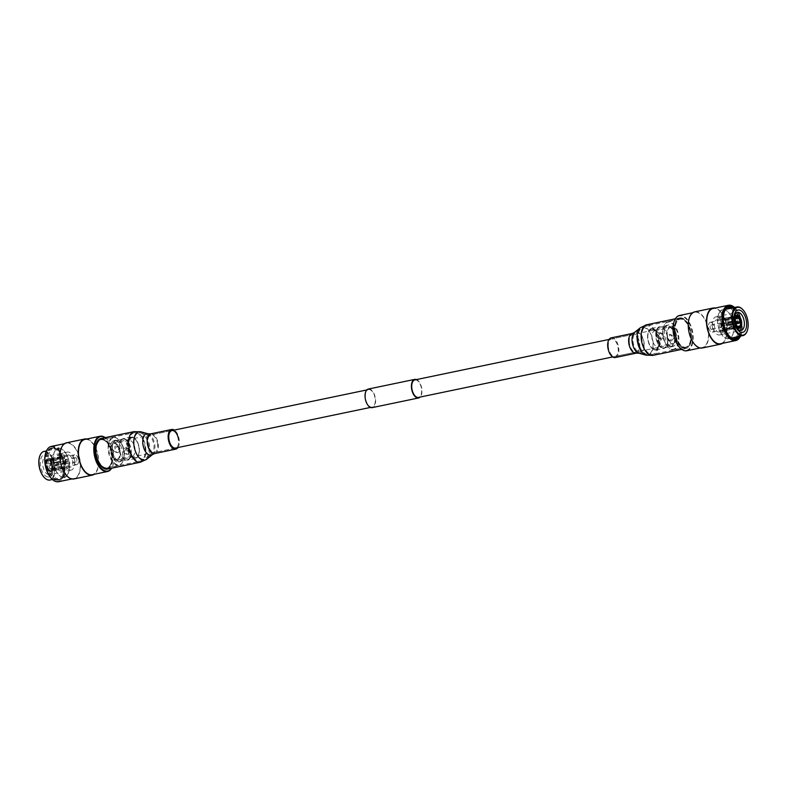 <?xml version="1.0" encoding="UTF-8"?>
<svg xmlns="http://www.w3.org/2000/svg" width="787" height="787" viewBox="0 0 787 787"><rect width="100%" height="100%" fill="white"/><g stroke="black" fill="none" stroke-linecap="round" stroke-linejoin="round"><path stroke-width="0.59" stroke-dasharray="3.94 2.95" d="M414.857 379.924A8.932 4.722 -101.8 0 1 415.851 379.914A8.932 4.722 -101.8 0 1 421.468 388.621A8.932 4.722 -101.8 0 1 418.507 397.405M670.849 326.762A8.932 4.722 -101.8 0 1 676.466 335.459A8.932 4.722 -101.8 0 1 673.505 344.253A8.932 4.722 -101.8 0 1 672.511 344.263A8.932 4.722 -101.8 0 1 666.894 335.567A8.932 4.722 -101.8 0 1 669.855 326.772A8.932 4.722 -101.8 0 1 670.849 326.762M368.385 389.044A9.483 5.017 -101.8 0 1 369.437 389.034A9.483 5.017 -101.8 0 1 375.409 398.281A9.483 5.017 -101.8 0 1 372.251 407.617M416.52 379.58A9.483 5.017 -101.8 0 1 421.596 387.647A9.483 5.017 -101.8 0 1 420.16 397.061M114.489 442.737A8.932 4.722 -101.8 0 1 120.106 451.433A8.932 4.722 -101.8 0 1 117.145 460.228A8.932 4.722 -101.8 0 1 116.151 460.238A8.932 4.722 -101.8 0 1 110.534 451.541A8.932 4.722 -101.8 0 1 113.495 442.747A8.932 4.722 -101.8 0 1 114.489 442.737M369.487 389.585A8.932 4.722 -101.8 0 1 375.104 398.281A8.932 4.722 -101.8 0 1 372.143 407.076A8.932 4.722 -101.8 0 1 371.149 407.086A8.932 4.722 -101.8 0 1 365.532 398.379A8.932 4.722 -101.8 0 1 368.493 389.595A8.932 4.722 -101.8 0 1 369.487 389.585M722.161 315.577L723.469 315.508A3.296 3.296 0 0 1 718.905 317.466L722.161 315.577C724.178 315.331 723.499 315.971 720.125 317.505L718.905 317.456M721.335 330.324L724.886 331.701L723.814 333.039C720.095 332.999 719.269 332.084 721.335 330.324L721.049 330.402A3.296 3.296 0 0 1 724.886 331.701M729.421 327.726C732.274 325.631 732.126 324.087 728.978 323.083C726.499 325.247 726.637 326.792 729.421 327.726M661.582 339.364C664.484 336.403 664.277 334.249 660.972 332.911C657.214 335.724 657.42 337.879 661.582 339.364L660.096 339.108C656.043 337.633 655.846 335.478 659.486 332.645L660.972 332.911M659.486 332.645C662.91 334.003 663.107 336.157 660.096 339.108M671.095 341.046C674.734 338.213 674.538 336.059 670.485 334.583C667.474 337.525 667.671 339.679 671.095 341.046L669.609 340.781C666.304 339.443 666.097 337.289 668.999 334.318L670.485 334.583M668.999 334.318C673.16 335.813 673.367 337.967 669.609 340.781M670.937 327.658A8.018 4.24 78.2 0 0 670.042 327.667A8.018 4.24 78.2 0 0 667.376 335.557A8.018 4.24 78.2 0 0 672.423 343.378A8.018 4.24 78.2 0 0 673.318 343.368A8.018 4.24 78.2 0 0 675.984 335.469A8.018 4.24 78.2 0 0 670.937 327.658M655.601 330.845A8.018 4.24 78.2 0 0 654.705 330.855A8.018 4.24 78.2 0 0 652.049 338.754A8.018 4.24 78.2 0 0 657.086 346.565A8.018 4.24 78.2 0 0 657.981 346.555A8.018 4.24 78.2 0 0 659.368 345.719A8.018 4.24 78.2 0 0 660.5 337.839A8.018 4.24 78.2 0 0 656.319 331.071A8.018 4.24 78.2 0 0 655.601 330.845M736.534 322.67A1.121 0.59 78.2 0 0 736.101 321.175M721.433 326.261A1.121 0.59 78.2 0 0 721.561 326.261A1.121 0.59 78.2 0 0 721.866 325.946A1.121 0.59 78.2 0 0 721.512 324.234A1.121 0.59 78.2 0 0 721.226 324.067A1.121 0.59 78.2 0 0 721.099 324.067A1.121 0.59 78.2 0 0 720.725 325.169A1.121 0.59 78.2 0 0 721.433 326.261M720.636 327.5A2.194 1.161 78.2 0 0 720.882 327.5A2.194 1.161 78.2 0 0 721.492 326.88A2.194 1.161 78.2 0 0 720.794 323.516A2.194 1.161 78.2 0 0 720.233 323.201A2.194 1.161 78.2 0 0 719.987 323.201A2.194 1.161 78.2 0 0 719.259 325.365A2.194 1.161 78.2 0 0 720.636 327.5M711.497 329.409A2.194 1.161 78.2 0 0 711.733 329.409A2.194 1.161 78.2 0 0 712.471 327.244A2.194 1.161 78.2 0 0 711.084 325.1A2.194 1.161 78.2 0 0 710.838 325.11A2.194 1.161 78.2 0 0 710.11 327.274A2.194 1.161 78.2 0 0 711.497 329.409M747.07 331.288A14.609 7.732 78.2 0 0 742.475 309.261M727.09 338.567A14.609 7.732 78.2 0 0 728.713 338.548A14.609 7.732 78.2 0 0 733.573 324.165A14.609 7.732 78.2 0 0 724.384 309.921A14.609 7.732 78.2 0 0 722.751 309.94A14.609 7.732 78.2 0 0 717.901 324.333A14.609 7.732 78.2 0 0 727.09 338.567M724.374 309.822A14.717 7.791 78.2 0 0 719.889 311.731A14.717 7.791 78.2 0 0 718.108 325.838A14.717 7.791 78.2 0 0 725.378 338.056A14.717 7.791 78.2 0 0 727.099 338.676A14.717 7.791 78.2 0 0 733.818 325.67A14.717 7.791 78.2 0 0 724.374 309.822M727.611 307.373A16.153 8.539 78.2 0 0 724.62 309.635A16.153 8.539 78.2 0 0 722.869 324.844A16.153 8.539 78.2 0 0 730.552 338.085A16.153 8.539 78.2 0 0 732.727 338.931A16.153 8.539 78.2 0 0 734.192 338.961M728.664 306.891A16.419 8.687 78.2 0 0 728.201 306.96A16.419 8.687 78.2 0 0 724.827 309.35A16.419 8.687 78.2 0 0 723.046 324.805A16.419 8.687 78.2 0 0 730.857 338.262A16.419 8.687 78.2 0 0 733.071 339.118A16.419 8.687 78.2 0 0 734.901 339.099A16.419 8.687 78.2 0 0 735.353 338.981M740.941 335.114L740.783 335.498A18.012 9.533 78.2 0 1 740.537 336.088A17.58 9.296 78.2 0 0 740.941 335.114A17.58 9.296 78.2 0 0 735.333 308.209A17.58 9.296 78.2 0 0 734.537 307.481M740.783 335.498A18.012 9.533 78.2 0 0 735.038 307.914A18.012 9.533 78.2 0 0 734.576 307.481M720.439 343.752A18.012 9.533 78.2 0 0 726.431 326.015A18.012 9.533 78.2 0 0 715.098 308.455A18.012 9.533 78.2 0 0 713.091 308.474M702.279 347.992A18.455 9.759 78.2 0 0 708.408 329.812A18.455 9.759 78.2 0 0 696.8 311.829A18.455 9.759 78.2 0 0 694.744 311.849M722.515 343.319A18.455 9.759 78.2 0 0 726.322 324.126A18.455 9.759 78.2 0 0 715.157 308.042M686.854 350.756A18.012 9.533 78.2 0 0 692.835 333.019A18.012 9.533 78.2 0 0 681.512 315.459A18.012 9.533 78.2 0 0 679.506 315.479M700.184 347.579A18.012 9.533 78.2 0 0 702.191 347.559A18.012 9.533 78.2 0 0 708.172 329.822A18.012 9.533 78.2 0 0 696.839 312.262A18.012 9.533 78.2 0 0 694.832 312.282A18.012 9.533 78.2 0 0 688.851 330.019A18.012 9.533 78.2 0 0 700.184 347.579M680.096 347.972A17.58 9.296 78.2 0 0 684.444 350.422A17.58 9.296 78.2 0 0 692.462 334.888A17.58 9.296 78.2 0 0 681.188 315.961A17.58 9.296 78.2 0 0 674.41 320.732M681.404 318.332A15.16 8.018 78.2 0 0 674.489 331.73A15.16 8.018 78.2 0 0 684.218 348.051A15.16 8.018 78.2 0 0 690.13 343.781A15.16 8.018 78.2 0 0 685.29 320.565A15.16 8.018 78.2 0 0 681.404 318.332M681.817 318.686A14.717 7.791 78.2 0 0 675.098 331.691A14.717 7.791 78.2 0 0 684.542 347.549A14.717 7.791 78.2 0 0 690.278 343.398A14.717 7.791 78.2 0 0 685.585 320.86A14.717 7.791 78.2 0 0 681.817 318.686M684.139 347.195A14.284 7.555 78.2 0 0 685.733 347.175A14.284 7.555 78.2 0 0 690.474 333.108A14.284 7.555 78.2 0 0 681.493 319.197A14.284 7.555 78.2 0 0 679.899 319.207A14.284 7.555 78.2 0 0 678.296 319.925A14.284 7.555 78.2 0 0 675.423 334.731A14.284 7.555 78.2 0 0 683.972 347.156A14.284 7.555 78.2 0 0 684.139 347.195M684.513 347.274A14.441 7.644 78.2 0 0 691.104 334.514A14.441 7.644 78.2 0 0 681.837 318.961A14.441 7.644 78.2 0 0 678.61 319.699A14.441 7.644 78.2 0 0 675.699 334.672A14.441 7.644 78.2 0 0 684.356 347.234A14.441 7.644 78.2 0 0 684.513 347.274M672.275 349.664A14.284 7.555 78.2 0 0 673.859 349.644A14.284 7.555 78.2 0 0 678.61 335.587A14.284 7.555 78.2 0 0 669.629 321.667A14.284 7.555 78.2 0 0 668.035 321.686A14.284 7.555 78.2 0 0 664.061 325.69A14.284 7.555 78.2 0 0 668.616 347.559A14.284 7.555 78.2 0 0 672.275 349.664M671.862 349.31A13.841 7.319 78.2 0 0 678.178 337.082A13.841 7.319 78.2 0 0 669.304 322.178A13.841 7.319 78.2 0 0 663.903 326.074A13.841 7.319 78.2 0 0 668.32 347.274A13.841 7.319 78.2 0 0 671.862 349.31M669.776 346.89A10.988 5.814 78.2 0 0 670.996 346.88A10.988 5.814 78.2 0 0 674.646 336.059A10.988 5.814 78.2 0 0 667.74 325.356A10.988 5.814 78.2 0 0 666.52 325.365A10.988 5.814 78.2 0 0 662.87 336.187A10.988 5.814 78.2 0 0 669.776 346.89M671.606 346.506A10.988 5.814 78.2 0 0 672.826 346.496A10.988 5.814 78.2 0 0 676.476 335.675A10.988 5.814 78.2 0 0 669.57 324.972A10.988 5.814 78.2 0 0 668.34 324.992A10.988 5.814 78.2 0 0 664.69 335.803A10.988 5.814 78.2 0 0 671.606 346.506M662.802 347.903A10.546 5.578 78.2 0 0 663.972 347.893A10.546 5.578 78.2 0 0 667.474 337.505A10.546 5.578 78.2 0 0 660.844 327.235A10.546 5.578 78.2 0 0 659.673 327.244A10.546 5.578 78.2 0 0 656.171 337.623A10.546 5.578 78.2 0 0 662.802 347.903M669.737 346.457A10.546 5.578 78.2 0 0 670.908 346.447A10.546 5.578 78.2 0 0 674.41 336.059A10.546 5.578 78.2 0 0 667.779 325.788A10.546 5.578 78.2 0 0 666.609 325.798A10.546 5.578 78.2 0 0 663.107 336.187A10.546 5.578 78.2 0 0 669.737 346.457M654.814 350.008A10.988 5.814 78.2 0 0 656.033 349.999A10.988 5.814 78.2 0 0 659.683 339.177A10.988 5.814 78.2 0 0 652.777 328.474A10.988 5.814 78.2 0 0 651.547 328.484A10.988 5.814 78.2 0 0 648.488 331.573A10.988 5.814 78.2 0 0 652 348.395A10.988 5.814 78.2 0 0 654.814 350.008M662.841 348.336A10.988 5.814 78.2 0 0 664.061 348.326A10.988 5.814 78.2 0 0 667.71 337.505A10.988 5.814 78.2 0 0 660.805 326.802A10.988 5.814 78.2 0 0 659.585 326.812A10.988 5.814 78.2 0 0 655.935 337.633A10.988 5.814 78.2 0 0 662.841 348.336M654.4 349.654A10.546 5.578 78.2 0 0 659.211 340.338A10.546 5.578 78.2 0 0 652.453 328.986A10.546 5.578 78.2 0 0 648.34 331.957A10.546 5.578 78.2 0 0 651.705 348.1A10.546 5.578 78.2 0 0 654.4 349.654M652.492 329.468A10.054 5.312 78.2 0 0 647.908 338.351A10.054 5.312 78.2 0 0 654.361 349.172A10.054 5.312 78.2 0 0 657.214 348.11A10.054 5.312 78.2 0 0 658.63 338.233A10.054 5.312 78.2 0 0 653.387 329.753A10.054 5.312 78.2 0 0 652.492 329.468M716.819 316.876A9.228 4.879 78.2 0 0 715.796 316.895A9.228 4.879 78.2 0 0 712.727 325.975A9.228 4.879 78.2 0 0 718.531 334.967A9.228 4.879 78.2 0 0 719.564 334.957A9.228 4.879 78.2 0 0 722.623 325.877A9.228 4.879 78.2 0 0 716.819 316.876M723.312 329.005L723.096 329.891A6.148 3.256 -101.8 0 1 722.407 329.133L722.623 328.248A5.056 2.676 78.2 0 0 723.312 329.005L736.75 326.212M722.623 328.248L736.898 325.611M721.246 324.785L720.646 324.677A6.148 3.256 -101.8 0 1 720.518 323.378L721.128 323.487A5.056 2.676 78.2 0 0 721.246 324.785L735.245 321.863A5.056 2.676 78.2 0 0 736.622 325.336M721.128 323.487L734.212 320.762M725.466 320.102L725.26 320.988A5.056 2.676 78.2 0 0 724.571 320.23L724.788 319.345A6.148 3.256 -101.8 0 1 725.466 320.102L735.579 317.997A5.056 2.676 78.2 0 0 735.501 318.174A5.056 2.676 78.2 0 0 735.127 320.575M721.876 320.398L721.492 319.404A6.148 3.256 -101.8 0 1 722.053 318.863L722.446 319.856A5.056 2.676 78.2 0 0 721.876 320.398L735.875 317.476M722.446 319.856L736.081 317.013M710.818 322.306A5.056 2.676 78.2 0 0 710.258 322.306A5.056 2.676 78.2 0 0 708.575 327.284A5.056 2.676 78.2 0 0 711.753 332.212A5.056 2.676 78.2 0 0 712.324 332.203A5.056 2.676 78.2 0 0 713.996 327.225A5.056 2.676 78.2 0 0 710.818 322.306M723.096 329.891L735.55 327.638A6.591 3.482 78.2 0 0 737.085 328.464A6.591 3.482 78.2 0 0 737.183 328.484M735.55 327.638L736.435 327.451M718.246 331.957A6.148 3.256 78.2 0 0 718.934 331.947A6.148 3.256 78.2 0 0 720.981 325.887A6.148 3.256 78.2 0 0 717.105 319.896A6.148 3.256 78.2 0 0 716.426 319.906A6.148 3.256 78.2 0 0 714.38 325.956A6.148 3.256 78.2 0 0 718.246 331.957M724.788 319.345L737.321 316.728A6.148 3.256 78.2 0 0 735.904 315.981A6.148 3.256 78.2 0 0 735.225 315.981A6.148 3.256 78.2 0 0 734.596 316.246L722.053 318.863M739.77 321.952A6.148 3.256 78.2 0 0 738.009 317.486M727.237 324.569A6.148 3.256 -101.8 0 1 727.355 325.857L726.755 325.749A5.056 2.676 78.2 0 0 726.627 324.46L736.74 322.581M726.391 329.842A6.148 3.256 -101.8 0 1 725.83 330.373L725.437 329.379A5.056 2.676 78.2 0 0 725.998 328.848L726.391 329.842L738.934 327.225A6.148 3.256 78.2 0 0 739.898 323.241L727.355 325.857M735.638 327.284A6.148 3.256 78.2 0 0 737.045 328.031A6.148 3.256 78.2 0 0 737.734 328.031A6.148 3.256 78.2 0 0 738.363 327.766L725.83 330.373M720.646 324.677L733.179 322.06A6.148 3.256 78.2 0 0 734.95 326.526L722.407 329.133M721.492 319.404L734.025 316.787A6.148 3.256 78.2 0 0 733.061 320.771L720.518 323.378M740.016 321.991A6.591 3.482 78.2 0 0 738.098 317.131L738.029 317.427M738.934 327.225L739.091 327.618A6.591 3.482 78.2 0 0 740.134 323.29L739.898 323.241M737.822 328.454A6.591 3.482 78.2 0 0 738.521 328.159L738.363 327.766M734.025 316.787L733.868 316.394A6.591 3.482 78.2 0 0 732.815 320.722L733.061 320.771M733.179 322.06L732.943 322.021A6.591 3.482 78.2 0 0 734.861 326.88L734.95 326.526M737.321 316.728L737.409 316.374A6.591 3.482 78.2 0 0 735.137 315.557M738.098 317.131L738.934 316.954M740.134 323.29L741.718 322.867M739.091 327.618L740.193 327.392M738.521 328.159L739.987 327.854M732.815 320.722L734.182 320.437M733.868 316.394L734.409 316.276M732.943 322.021L734.35 321.726M734.861 326.88L735.973 326.644M737.409 316.374L738.865 316.069M724.571 320.23L735.609 317.928M725.26 320.988L735.353 318.883M726.627 324.46L736.947 322.306M726.755 325.749L735.934 323.831M725.998 328.848L737.744 326.398M725.437 329.379L738.472 326.664M739.318 336.334A16.419 8.687 78.2 0 0 740.961 321.066A16.419 8.687 78.2 0 0 733.356 307.737M738.403 336.531A16.419 8.687 78.2 0 0 740.046 321.263A16.419 8.687 78.2 0 0 732.441 307.924M737.773 336.659A16.153 8.539 78.2 0 0 739.593 321.352A16.153 8.539 78.2 0 0 731.812 308.051M735.314 321.735A1.121 0.59 78.2 0 0 735.629 322.916M62.203 470.96C58.494 470.911 57.667 469.996 59.723 468.235L63.275 469.613L62.203 470.96M63.275 469.613A3.296 3.296 0 0 0 59.438 468.314L59.723 468.235M60.55 453.489C62.586 453.243 61.907 453.883 58.513 455.417L57.294 455.378L61.858 453.42A3.296 3.296 0 0 1 57.294 455.378M67.367 460.995C64.878 463.159 65.026 464.704 67.81 465.648C70.663 463.543 70.515 461.999 67.367 460.995M117.391 446.219C113.633 449.033 113.84 451.187 118.001 452.682C120.903 449.711 120.696 447.557 117.391 446.219L115.905 445.954C119.329 447.321 119.526 449.475 116.515 452.417L118.001 452.682M116.515 452.417C112.462 450.941 112.266 448.787 115.905 445.954M126.904 447.892C123.893 450.843 124.09 452.987 127.514 454.355C131.154 451.522 130.957 449.367 126.904 447.892L125.418 447.636C129.58 449.121 129.776 451.276 126.028 454.089L127.514 454.355M126.028 454.089C122.713 452.751 122.516 450.597 125.418 447.636M116.063 459.342A8.018 4.24 -101.8 0 1 111.016 451.531A8.018 4.24 -101.8 0 1 113.682 443.632A8.018 4.24 -101.8 0 1 114.577 443.622A8.018 4.24 -101.8 0 1 119.624 451.443A8.018 4.24 -101.8 0 1 116.958 459.333A8.018 4.24 -101.8 0 1 116.063 459.342M131.399 456.155A8.018 4.24 -101.8 0 1 130.681 455.929A8.018 4.24 -101.8 0 1 126.5 449.161A8.018 4.24 -101.8 0 1 127.632 441.281A8.018 4.24 -101.8 0 1 129.019 440.445A8.018 4.24 -101.8 0 1 129.914 440.435A8.018 4.24 -101.8 0 1 134.951 448.246A8.018 4.24 -101.8 0 1 132.295 456.145A8.018 4.24 -101.8 0 1 131.399 456.155M50.968 463.779A1.121 0.59 -101.8 0 1 51.667 464.871A1.121 0.59 -101.8 0 1 51.303 465.973A1.121 0.59 -101.8 0 1 51.175 465.983A1.121 0.59 -101.8 0 1 51.027 465.924A1.121 0.59 -101.8 0 1 50.486 464.999A1.121 0.59 -101.8 0 1 50.614 463.937A1.121 0.59 -101.8 0 1 50.84 463.779A1.121 0.59 -101.8 0 1 50.968 463.779M65.567 460.739A1.121 0.59 -101.8 0 1 66.275 461.831A1.121 0.59 -101.8 0 1 65.901 462.933A1.121 0.59 -101.8 0 1 65.774 462.933A1.121 0.59 -101.8 0 1 65.488 462.766A1.121 0.59 -101.8 0 1 65.134 461.054A1.121 0.59 -101.8 0 1 65.439 460.739A1.121 0.59 -101.8 0 1 65.567 460.739M66.364 459.5A2.194 1.161 -101.8 0 1 67.741 461.635A2.194 1.161 -101.8 0 1 67.013 463.799A2.194 1.161 -101.8 0 1 66.767 463.799A2.194 1.161 -101.8 0 1 66.206 463.484A2.194 1.161 -101.8 0 1 65.508 460.12A2.194 1.161 -101.8 0 1 66.118 459.5A2.194 1.161 -101.8 0 1 66.364 459.5M75.503 457.591A2.194 1.161 -101.8 0 1 76.89 459.726A2.194 1.161 -101.8 0 1 76.162 461.89A2.194 1.161 -101.8 0 1 75.916 461.9A2.194 1.161 -101.8 0 1 74.529 459.756A2.194 1.161 -101.8 0 1 75.267 457.591A2.194 1.161 -101.8 0 1 75.503 457.591M47.751 476.991A11.421 6.04 -101.8 0 1 40.422 464.684A11.421 6.04 -101.8 0 1 45.626 454.591A11.421 6.04 -101.8 0 1 52.955 466.898A11.421 6.04 -101.8 0 1 47.751 476.991M48.597 474.62A9.228 4.879 -101.8 0 1 42.793 465.629A9.228 4.879 -101.8 0 1 45.862 456.539A9.228 4.879 -101.8 0 1 46.886 456.529A9.228 4.879 -101.8 0 1 52.69 465.52A9.228 4.879 -101.8 0 1 49.63 474.61A9.228 4.879 -101.8 0 1 48.597 474.62M39.93 455.712A14.176 7.496 -101.8 0 1 45.38 451.905A14.176 7.496 -101.8 0 1 54.47 467.163A14.176 7.496 -101.8 0 1 47.997 479.686A14.176 7.496 -101.8 0 1 44.525 477.739M44.072 451.413A14.609 7.732 -101.8 0 1 45.695 451.394A14.609 7.732 -101.8 0 1 54.893 465.638A14.609 7.732 -101.8 0 1 50.034 480.021M59.91 448.433A14.609 7.732 -101.8 0 1 69.099 462.667A14.609 7.732 -101.8 0 1 64.249 477.06A14.609 7.732 -101.8 0 1 62.616 477.079A14.609 7.732 -101.8 0 1 53.427 462.835A14.609 7.732 -101.8 0 1 58.287 448.452A14.609 7.732 -101.8 0 1 59.91 448.433M62.626 477.178A14.717 7.791 -101.8 0 1 53.182 461.33A14.717 7.791 -101.8 0 1 59.901 448.324A14.717 7.791 -101.8 0 1 61.622 448.944A14.717 7.791 -101.8 0 1 68.892 461.162A14.717 7.791 -101.8 0 1 67.111 475.269A14.717 7.791 -101.8 0 1 62.626 477.178M57.264 479.726A16.153 8.539 -101.8 0 1 47.102 463.996A16.153 8.539 -101.8 0 1 52.473 448.088A16.153 8.539 -101.8 0 1 54.273 448.069A16.153 8.539 -101.8 0 1 56.448 448.915A16.153 8.539 -101.8 0 1 64.131 462.156A16.153 8.539 -101.8 0 1 62.38 477.365A16.153 8.539 -101.8 0 1 59.064 479.706A16.153 8.539 -101.8 0 1 57.264 479.726M56.969 480.06A16.419 8.687 -101.8 0 1 46.649 464.064A16.419 8.687 -101.8 0 1 52.099 447.901A16.419 8.687 -101.8 0 1 53.929 447.882A16.419 8.687 -101.8 0 1 56.143 448.738A16.419 8.687 -101.8 0 1 63.954 462.195A16.419 8.687 -101.8 0 1 62.173 477.65A16.419 8.687 -101.8 0 1 58.799 480.04A16.419 8.687 -101.8 0 1 56.969 480.06M56.054 480.247A16.419 8.687 -101.8 0 1 45.735 464.251A16.419 8.687 -101.8 0 1 51.185 448.088A16.419 8.687 -101.8 0 1 53.014 448.069A16.419 8.687 -101.8 0 1 63.344 464.064A16.419 8.687 -101.8 0 1 57.884 480.227A16.419 8.687 -101.8 0 1 56.054 480.247M46.138 451.699A17.58 9.296 -101.8 0 1 52.906 446.927A17.58 9.296 -101.8 0 1 64.18 465.855A17.58 9.296 -101.8 0 1 56.162 481.388A17.58 9.296 -101.8 0 1 51.814 478.939M51.224 446.445A18.012 9.533 -101.8 0 1 53.231 446.426A18.012 9.533 -101.8 0 1 64.564 463.976A18.012 9.533 -101.8 0 1 58.582 481.723M68.567 443.229A18.012 9.533 -101.8 0 1 79.9 460.779A18.012 9.533 -101.8 0 1 73.909 478.526A18.012 9.533 -101.8 0 1 71.902 478.545A18.012 9.533 -101.8 0 1 60.569 460.985A18.012 9.533 -101.8 0 1 66.561 443.248A18.012 9.533 -101.8 0 1 68.567 443.229M86.885 439.008A18.455 9.759 -101.8 0 1 98.05 455.083A18.455 9.759 -101.8 0 1 94.233 474.286M66.472 442.815A18.455 9.759 -101.8 0 1 68.528 442.796A18.455 9.759 -101.8 0 1 80.136 460.779A18.455 9.759 -101.8 0 1 73.998 478.949M105.281 437.621A18.012 9.533 -101.8 0 1 106.766 438.88A18.012 9.533 -101.8 0 1 112.511 466.465A18.012 9.533 -101.8 0 1 111.656 468.216M84.809 439.441A18.012 9.533 -101.8 0 1 86.816 439.421A18.012 9.533 -101.8 0 1 98.149 456.981A18.012 9.533 -101.8 0 1 92.168 474.718M105.163 437.641A17.58 9.296 -101.8 0 1 107.052 439.166A17.58 9.296 -101.8 0 1 112.669 466.081A17.58 9.296 -101.8 0 1 111.547 468.235M105.596 468.668A15.16 8.018 -101.8 0 1 101.71 466.435A15.16 8.018 -101.8 0 1 96.87 443.219A15.16 8.018 -101.8 0 1 102.782 438.949A15.16 8.018 -101.8 0 1 112.511 455.27A15.16 8.018 -101.8 0 1 105.596 468.668M105.183 468.314A14.717 7.791 -101.8 0 1 101.415 466.14A14.717 7.791 -101.8 0 1 96.722 443.602A14.717 7.791 -101.8 0 1 102.458 439.451A14.717 7.791 -101.8 0 1 111.902 455.309A14.717 7.791 -101.8 0 1 105.183 468.314M102.861 439.805A14.284 7.555 -101.8 0 1 103.028 439.844A14.284 7.555 -101.8 0 1 111.577 452.269A14.284 7.555 -101.8 0 1 108.704 467.075A14.284 7.555 -101.8 0 1 107.101 467.793A14.284 7.555 -101.8 0 1 105.507 467.803A14.284 7.555 -101.8 0 1 96.526 453.892A14.284 7.555 -101.8 0 1 101.267 439.825A14.284 7.555 -101.8 0 1 102.861 439.805M102.487 439.726A14.441 7.644 -101.8 0 1 102.644 439.766A14.441 7.644 -101.8 0 1 111.301 452.328A14.441 7.644 -101.8 0 1 108.39 467.301A14.441 7.644 -101.8 0 1 105.163 468.039A14.441 7.644 -101.8 0 1 95.896 452.486A14.441 7.644 -101.8 0 1 102.487 439.726M114.725 437.336A14.284 7.555 -101.8 0 1 118.384 439.441A14.284 7.555 -101.8 0 1 122.939 461.31A14.284 7.555 -101.8 0 1 118.965 465.314A14.284 7.555 -101.8 0 1 117.371 465.333A14.284 7.555 -101.8 0 1 108.39 451.413A14.284 7.555 -101.8 0 1 113.141 437.356A14.284 7.555 -101.8 0 1 114.725 437.336M115.138 437.69A13.841 7.319 -101.8 0 1 118.68 439.726A13.841 7.319 -101.8 0 1 123.097 460.926A13.841 7.319 -101.8 0 1 117.696 464.822A13.841 7.319 -101.8 0 1 108.822 449.918A13.841 7.319 -101.8 0 1 115.138 437.69M117.224 440.11A10.988 5.814 -101.8 0 1 124.13 450.813A10.988 5.814 -101.8 0 1 120.48 461.635A10.988 5.814 -101.8 0 1 119.26 461.644A10.988 5.814 -101.8 0 1 112.354 450.941A10.988 5.814 -101.8 0 1 116.004 440.12A10.988 5.814 -101.8 0 1 117.224 440.11M115.394 440.494A10.988 5.814 -101.8 0 1 122.31 451.197A10.988 5.814 -101.8 0 1 118.66 462.008A10.988 5.814 -101.8 0 1 117.43 462.028A10.988 5.814 -101.8 0 1 110.524 451.325A10.988 5.814 -101.8 0 1 114.174 440.504A10.988 5.814 -101.8 0 1 115.394 440.494M124.198 439.097A10.546 5.578 -101.8 0 1 130.829 449.377A10.546 5.578 -101.8 0 1 127.327 459.756A10.546 5.578 -101.8 0 1 126.156 459.765A10.546 5.578 -101.8 0 1 119.526 449.495A10.546 5.578 -101.8 0 1 123.028 439.107A10.546 5.578 -101.8 0 1 124.198 439.097M117.263 440.543A10.546 5.578 -101.8 0 1 123.893 450.813A10.546 5.578 -101.8 0 1 120.391 461.202A10.546 5.578 -101.8 0 1 119.221 461.212A10.546 5.578 -101.8 0 1 112.59 450.941A10.546 5.578 -101.8 0 1 116.092 440.553A10.546 5.578 -101.8 0 1 117.263 440.543M132.186 436.992A10.988 5.814 -101.8 0 1 135 438.605A10.988 5.814 -101.8 0 1 138.512 455.427A10.988 5.814 -101.8 0 1 135.453 458.516A10.988 5.814 -101.8 0 1 134.223 458.526A10.988 5.814 -101.8 0 1 127.317 447.823A10.988 5.814 -101.8 0 1 130.967 437.001A10.988 5.814 -101.8 0 1 132.186 436.992M124.159 438.664A10.988 5.814 -101.8 0 1 131.065 449.367A10.988 5.814 -101.8 0 1 127.415 460.188A10.988 5.814 -101.8 0 1 126.195 460.198A10.988 5.814 -101.8 0 1 119.29 449.495A10.988 5.814 -101.8 0 1 122.939 438.674A10.988 5.814 -101.8 0 1 124.159 438.664M132.6 437.346A10.546 5.578 -101.8 0 1 135.295 438.9A10.546 5.578 -101.8 0 1 138.66 455.043A10.546 5.578 -101.8 0 1 134.547 458.014A10.546 5.578 -101.8 0 1 127.789 446.662A10.546 5.578 -101.8 0 1 132.6 437.346M134.508 457.532A10.054 5.312 -101.8 0 1 133.613 457.247A10.054 5.312 -101.8 0 1 128.37 448.767A10.054 5.312 -101.8 0 1 129.786 438.89A10.054 5.312 -101.8 0 1 132.639 437.828A10.054 5.312 -101.8 0 1 139.092 448.649A10.054 5.312 -101.8 0 1 134.508 457.532M70.181 470.124A9.228 4.879 -101.8 0 1 64.377 461.123A9.228 4.879 -101.8 0 1 67.436 452.043A9.228 4.879 -101.8 0 1 68.469 452.033A9.228 4.879 -101.8 0 1 74.273 461.025A9.228 4.879 -101.8 0 1 71.204 470.105A9.228 4.879 -101.8 0 1 70.181 470.124M47.564 460.533A5.056 2.676 -101.8 0 1 48.027 460.356A5.056 2.676 -101.8 0 1 48.597 460.346A5.056 2.676 -101.8 0 1 49.689 460.907L49.994 459.667L51.45 459.362L63.904 457.109L63.688 457.995A5.056 2.676 -101.8 0 1 64.377 458.752L50.378 461.664A5.056 2.676 -101.8 0 1 51.755 465.137L65.754 462.215A5.056 2.676 -101.8 0 1 65.872 463.513L51.873 466.425A5.056 2.676 -101.8 0 1 51.499 468.826A5.056 2.676 -101.8 0 1 51.125 469.524L51.667 470.911L53.132 470.606L65.508 467.596L65.124 466.602A5.056 2.676 -101.8 0 1 64.554 467.144L50.555 470.065A5.056 2.676 -101.8 0 1 50.093 470.242A5.056 2.676 -101.8 0 1 49.532 470.252A5.056 2.676 -101.8 0 1 48.43 469.691L48.135 470.931L62.212 467.655L62.429 466.77A5.056 2.676 -101.8 0 1 61.74 466.012L47.741 468.934A5.056 2.676 -101.8 0 1 46.374 465.461L60.373 462.54A5.056 2.676 -101.8 0 1 60.245 461.251L46.246 464.173A5.056 2.676 -101.8 0 1 47.004 461.074L46.453 459.687L47.909 459.382L60.609 457.158L61.002 458.152A5.056 2.676 -101.8 0 1 61.563 457.621L47.043 460.218A5.489 2.902 -101.8 0 1 48.184 459.992A5.489 2.902 -101.8 0 1 49.414 460.631M61.002 458.152L47.004 461.074M60.373 462.54L46.374 465.461M62.429 466.77L48.43 469.691M76.182 464.694A5.056 2.676 -101.8 0 1 73.004 459.775A5.056 2.676 -101.8 0 1 74.676 454.797A5.056 2.676 -101.8 0 1 75.247 454.788A5.056 2.676 -101.8 0 1 78.425 459.716A5.056 2.676 -101.8 0 1 76.742 464.694A5.056 2.676 -101.8 0 1 76.182 464.694M61.563 457.621L61.17 456.627L48.479 458.841L47.013 459.146L47.043 460.218M48.479 458.841A6.591 3.482 -101.8 0 1 49.178 458.546L47.712 458.851A6.591 3.482 -101.8 0 0 47.013 459.146L46.807 459.618A6.148 3.256 -101.8 0 1 48.125 459.342A6.148 3.256 -101.8 0 1 49.542 460.1M49.178 458.546A6.591 3.482 -101.8 0 1 49.915 458.536A6.591 3.482 -101.8 0 1 51.45 459.362M68.754 455.043A6.148 3.256 -101.8 0 1 72.62 461.044A6.148 3.256 -101.8 0 1 70.574 467.094A6.148 3.256 -101.8 0 1 69.895 467.104A6.148 3.256 -101.8 0 1 66.019 461.113A6.148 3.256 -101.8 0 1 68.066 455.053A6.148 3.256 -101.8 0 1 68.754 455.043M64.554 467.144L64.947 468.137L52.404 470.754A6.148 3.256 -101.8 0 1 51.775 471.019A6.148 3.256 -101.8 0 1 51.096 471.019A6.148 3.256 -101.8 0 1 49.679 470.272M64.947 468.137A6.148 3.256 78.2 0 0 65.508 467.596M65.872 463.513L53.939 466.229A6.148 3.256 -101.8 0 1 52.975 470.213M66.482 463.622A6.148 3.256 78.2 0 0 66.354 462.323M64.377 458.752L64.593 457.867L52.05 460.474A6.148 3.256 -101.8 0 1 53.821 464.94M64.593 457.867A6.148 3.256 78.2 0 0 63.904 457.109M48.637 459.234A6.148 3.256 -101.8 0 1 49.266 458.969A6.148 3.256 -101.8 0 1 49.955 458.969A6.148 3.256 -101.8 0 1 51.362 459.716M61.17 456.627A6.148 3.256 78.2 0 0 60.609 457.158M60.245 461.251L47.102 463.759A6.148 3.256 -101.8 0 1 48.066 459.775M59.645 461.143A6.148 3.256 78.2 0 0 59.763 462.431M61.74 466.012L61.534 466.898L48.991 469.514A6.148 3.256 -101.8 0 1 47.23 465.048M61.534 466.898A6.148 3.256 78.2 0 0 62.212 467.655M53.939 466.229L54.185 466.278A6.591 3.482 -101.8 0 1 53.132 470.606M52.05 460.474L52.139 460.12A6.591 3.482 -101.8 0 1 54.057 464.979M48.991 469.514L48.902 469.869A6.591 3.482 -101.8 0 1 46.984 465.009M47.102 463.759L46.866 463.71A6.591 3.482 -101.8 0 1 47.909 459.382M52.404 470.754L52.562 471.147A6.591 3.482 -101.8 0 1 51.863 471.443A6.591 3.482 -101.8 0 1 49.591 470.626M54.185 466.278L51.755 466.543A5.489 2.902 -101.8 0 1 51.342 469.209A5.489 2.902 -101.8 0 1 50.909 469.996M52.139 460.12L50.683 460.425L50.102 461.389A5.489 2.902 -101.8 0 1 51.627 465.255M48.902 469.869L47.446 470.173L47.289 469.357A5.489 2.902 -101.8 0 1 45.764 465.491M46.866 463.71L45.646 464.202A5.489 2.902 -101.8 0 1 46.482 460.749M52.562 471.147L51.106 471.452L50.348 470.537A5.489 2.902 -101.8 0 1 47.977 470.114M45.4 465.432L45.528 465.314A6.591 3.482 -101.8 0 0 47.446 470.173L47.161 469.888A6.148 3.256 -101.8 0 1 45.4 465.432M45.4 464.015L45.282 464.133A6.148 3.256 -101.8 0 1 46.246 460.159L46.453 459.687A6.591 3.482 -101.8 0 0 45.4 464.015M50.584 471.128A6.148 3.256 -101.8 0 1 47.85 470.646L48.135 470.931A6.591 3.482 -101.8 0 0 50.407 471.747L47.909 470.882M45.646 464.202L46.246 464.173M65.124 466.602L51.125 469.524M65.754 462.215L51.755 465.137M63.688 457.995L49.689 460.907M608.371 346.821A8.932 4.722 -101.8 0 1 611.45 338.951A8.932 4.722 -101.8 0 1 618.169 348.552A8.932 4.722 -101.8 0 1 615.09 356.432A8.932 4.722 -101.8 0 1 608.371 346.821M674.852 331.789A14.51 7.673 -101.8 0 1 679.85 318.991A14.51 7.673 -101.8 0 1 690.779 334.593A14.51 7.673 -101.8 0 1 685.772 347.401A14.51 7.673 -101.8 0 1 674.852 331.789M611.224 337.859A10.044 5.312 -101.8 0 1 618.779 348.661A10.044 5.312 -101.8 0 1 615.316 357.524M691.389 334.701A15.622 8.264 -101.8 0 1 685.998 348.493A15.622 8.264 -101.8 0 1 674.243 331.681A15.622 8.264 -101.8 0 1 679.624 317.899A15.622 8.264 -101.8 0 1 691.389 334.701M112.148 455.211A14.51 7.673 78.2 0 0 101.228 439.599A14.51 7.673 78.2 0 0 96.221 452.407A14.51 7.673 78.2 0 0 107.15 468.009A14.51 7.673 78.2 0 0 112.148 455.211M177.941 447.557A10.044 5.312 78.2 0 0 179.249 440.277A10.044 5.312 78.2 0 0 174.291 430.076M107.376 469.101A15.622 8.264 78.2 0 0 112.757 455.319A15.622 8.264 78.2 0 0 101.002 438.507M117.145 460.228L175.55 448.049A8.932 4.722 78.2 0 0 178.629 440.179M727.395 307.51A16.153 8.539 78.2 0 0 726.431 307.609A16.153 8.539 78.2 0 0 721.069 323.506A16.153 8.539 78.2 0 0 731.221 339.246A16.153 8.539 78.2 0 0 733.022 339.227A16.153 8.539 78.2 0 0 733.946 338.922M741.472 321.686A6.591 3.482 78.2 0 0 739.554 316.827M740.547 327.313A6.591 3.482 78.2 0 0 741.6 322.985M736.268 336.974A16.153 8.539 78.2 0 0 738.088 321.667A16.153 8.539 78.2 0 0 730.306 308.366M58.769 479.411A16.153 8.539 -101.8 0 1 48.617 463.681A16.153 8.539 -101.8 0 1 53.978 447.773A16.153 8.539 -101.8 0 1 55.779 447.754A16.153 8.539 -101.8 0 1 65.931 463.494A16.153 8.539 -101.8 0 1 60.569 479.391A16.153 8.539 -101.8 0 1 58.769 479.411M46.905 459.195L47.712 458.851A6.591 3.482 -101.8 0 1 48.45 458.841A6.591 3.482 -101.8 0 1 49.994 459.667M52.719 466.583A6.591 3.482 -101.8 0 1 51.667 470.911M50.683 460.425A6.591 3.482 -101.8 0 1 52.601 465.284M51.106 471.452A6.591 3.482 -101.8 0 1 50.407 471.747L51.863 471.443M52.119 466.612A6.148 3.256 -101.8 0 1 51.145 470.596M50.23 460.857A6.148 3.256 -101.8 0 1 51.991 465.324M629.325 342.453A8.932 4.722 -101.8 0 1 632.404 334.583A8.932 4.722 -101.8 0 1 639.123 344.185A8.932 4.722 -101.8 0 1 636.044 352.064A8.932 4.722 -101.8 0 1 629.325 342.453M643.973 343.388A9.956 5.273 -101.8 0 1 639.133 352.123A9.956 5.273 -101.8 0 1 633.043 341.469A9.956 5.273 -101.8 0 1 635.207 333.295A9.956 5.273 -101.8 0 1 643.973 343.388M638.129 339.659A13.477 7.132 -101.8 0 1 641.051 328.602A13.477 7.132 -101.8 0 1 652.925 342.266A13.477 7.132 -101.8 0 1 646.363 354.091A13.477 7.132 -101.8 0 1 638.129 339.659M641.838 338.676A14.51 7.673 -101.8 0 1 646.845 325.867A14.51 7.673 -101.8 0 1 657.765 341.479A14.51 7.673 -101.8 0 1 652.767 354.278A14.51 7.673 -101.8 0 1 641.838 338.676M632.177 333.491A10.044 5.312 -101.8 0 1 639.742 344.293A10.044 5.312 -101.8 0 1 636.28 353.156M634.509 332.419A10.988 5.814 -101.8 0 1 644.179 343.565A10.988 5.814 -101.8 0 1 638.837 353.196M640.352 327.726A14.51 7.673 -101.8 0 1 653.131 342.443A14.51 7.673 -101.8 0 1 646.078 355.163M646.619 324.775A15.622 8.264 -101.8 0 1 658.375 341.588A15.622 8.264 -101.8 0 1 652.994 355.37M157.675 444.547A8.932 4.722 78.2 0 0 150.956 434.936A8.932 4.722 78.2 0 0 147.877 442.815A8.932 4.722 78.2 0 0 154.596 452.417A8.932 4.722 78.2 0 0 157.675 444.547M143.027 443.612A9.956 5.273 78.2 0 0 151.793 453.705A9.956 5.273 78.2 0 0 153.957 445.531A9.956 5.273 78.2 0 0 147.867 434.877A9.956 5.273 78.2 0 0 143.027 443.612M148.871 447.341A13.477 7.132 78.2 0 0 140.637 432.909A13.477 7.132 78.2 0 0 134.075 444.734A13.477 7.132 78.2 0 0 145.949 458.398A13.477 7.132 78.2 0 0 148.871 447.341M145.162 448.324A14.51 7.673 78.2 0 0 134.233 432.722A14.51 7.673 78.2 0 0 129.235 445.521A14.51 7.673 78.2 0 0 140.155 461.133A14.51 7.673 78.2 0 0 145.162 448.324M154.823 453.509A10.044 5.312 78.2 0 0 158.285 444.655A10.044 5.312 78.2 0 0 150.72 433.844M152.491 454.581A10.988 5.814 78.2 0 0 154.882 445.56A10.988 5.814 78.2 0 0 148.163 433.804M146.648 459.274A14.51 7.673 78.2 0 0 149.796 447.36A14.51 7.673 78.2 0 0 140.922 431.837M140.381 462.225A15.622 8.264 78.2 0 0 145.772 448.433A15.622 8.264 78.2 0 0 134.006 431.63M612.709 356.924L673.505 344.253M370.48 407.42L372.143 407.076M113.495 442.747L171.91 430.568L150.956 434.936L147.867 434.877L140.637 432.909L134.233 432.722L101.228 439.599M366.84 389.939L368.493 389.595M609.059 339.443L669.855 326.772M654.705 330.855L670.042 327.667M721.561 326.261L735.747 323.3M721.512 324.234L720.794 323.516M721.866 325.946L721.492 326.88M711.733 329.409L720.882 327.5M728.713 338.548L731.566 337.957M734.527 338.912L728.88 339.286L725.378 338.056M727.936 307.294L726.431 307.609C722.269 309.281 720.085 310.649 719.889 311.731M728.201 306.96L729.116 306.773M700.115 347.992L702.191 347.559M673.859 349.644L685.733 347.175M670.996 346.88L672.826 346.496M663.972 347.893L670.908 346.447M656.033 349.999L664.061 348.326M715.796 316.895L737.37 312.39M710.258 322.306L736.907 316.758M718.934 331.947L737.734 328.031M716.426 319.906L734.438 316.148M734.546 316.128L735.225 315.981M712.324 332.203L738.973 326.644M719.564 334.957L741.138 330.461M656.319 331.071L653.387 329.753M659.368 345.719L657.214 348.11M651.547 328.484L659.585 326.812M659.673 327.244L666.609 325.798M666.52 325.365L668.34 324.992M668.035 321.686L679.899 319.207M692.767 312.714L694.832 312.282M734.901 339.099L735.815 338.912M722.751 309.94L725.604 309.35M710.838 325.11L719.987 323.201M721.099 324.067L734.281 321.322M657.981 346.555L673.318 343.368M129.019 440.445L113.682 443.632M65.901 462.933L51.303 465.973M76.162 461.89L67.013 463.799M64.249 477.06L52.424 479.519M61.622 448.944L58.12 447.714L52.473 448.088M52.099 447.901L51.185 448.088M73.909 478.526L71.843 478.958M118.965 465.314L107.101 467.793M120.48 461.635L118.66 462.008M127.327 459.756L120.391 461.202M135.453 458.516L127.415 460.188M130.681 455.929L133.613 457.247M127.632 441.281L129.786 438.89M67.436 452.043L45.862 456.539M74.676 454.797L48.027 460.356M70.574 467.094L51.775 471.019M68.066 455.053L49.266 458.969M45.331 465.392L47.19 470.105M45.203 464.104L46.276 459.785M76.742 464.694L50.093 470.242M71.204 470.105L49.63 474.61M130.967 437.001L122.939 438.674M123.028 439.107L116.092 440.553M116.004 440.12L114.174 440.504M113.141 437.356L101.267 439.825M66.561 443.248L64.485 443.681M58.799 480.04L57.884 480.227M67.111 475.269C66.915 476.351 64.731 477.719 60.569 479.391L59.064 479.706M58.287 448.452L46.463 450.912M75.267 457.591L66.118 459.5M65.488 462.766L66.206 463.484M65.134 461.054L65.508 460.12M65.439 460.739L50.84 463.779M49.965 465.314L51.027 465.924M49.886 464.92L50.614 463.937M132.295 456.145L116.958 459.333M679.85 318.991L646.845 325.867L641.051 328.602L635.207 333.295L632.404 334.583L611.45 338.951M615.09 356.432L636.044 352.064L639.133 352.123L646.363 354.091L652.767 354.278L685.772 347.401M685.998 348.493L681.719 349.379M679.624 317.899L675.344 318.784M175.55 448.049L154.596 452.417L151.793 453.705L145.949 458.398L140.155 461.133L107.15 468.009"/><path stroke-width="1.18" d="M612.709 356.924L418.507 397.405A8.932 4.722 -101.8 0 1 417.513 397.415A8.932 4.722 -101.8 0 1 411.896 388.719A8.932 4.722 -101.8 0 1 414.857 379.924L609.059 339.443M420.16 397.061A9.483 5.017 -101.8 0 1 418.615 397.956L372.251 407.617A9.483 5.017 -101.8 0 1 371.198 407.627A9.483 5.017 -101.8 0 1 365.227 398.389A9.483 5.017 -101.8 0 1 368.385 389.044L414.749 379.383A9.483 5.017 -101.8 0 1 415.802 379.373A9.483 5.017 -101.8 0 1 416.52 379.58M418.615 397.956A9.483 5.017 -101.8 0 1 417.563 397.966A9.483 5.017 -101.8 0 1 411.591 388.719A9.483 5.017 -101.8 0 1 414.749 379.383M735.629 322.916A1.121 0.59 78.2 0 0 736.032 323.221A1.121 0.59 78.2 0 0 736.16 323.221A1.121 0.59 78.2 0 0 736.386 323.063A1.121 0.59 78.2 0 0 736.534 322.67M736.101 321.175A1.121 0.59 78.2 0 0 735.973 321.076A1.121 0.59 78.2 0 0 735.825 321.017A1.121 0.59 78.2 0 0 735.697 321.027A1.121 0.59 78.2 0 0 735.314 321.735M739.249 310.009A11.421 6.04 78.2 0 0 734.045 320.102A11.421 6.04 78.2 0 0 741.374 332.409A11.421 6.04 78.2 0 0 746.578 322.316A11.421 6.04 78.2 0 0 739.249 310.009M738.403 312.38A9.228 4.879 78.2 0 0 737.37 312.39A9.228 4.879 78.2 0 0 734.31 321.48A9.228 4.879 78.2 0 0 740.114 330.471A9.228 4.879 78.2 0 0 741.138 330.461A9.228 4.879 78.2 0 0 744.207 321.371A9.228 4.879 78.2 0 0 738.403 312.38M741.62 335.095A14.176 7.496 78.2 0 0 747.148 331.101A14.176 7.496 78.2 0 0 742.623 309.409A14.176 7.496 78.2 0 0 739.003 307.314A14.176 7.496 78.2 0 0 732.53 319.837A14.176 7.496 78.2 0 0 741.62 335.095M742.475 309.261A14.609 7.732 78.2 0 0 742.328 309.114A14.609 7.732 78.2 0 0 738.59 306.96A14.609 7.732 78.2 0 0 736.966 306.979A14.609 7.732 78.2 0 0 732.107 321.362A14.609 7.732 78.2 0 0 741.305 335.606A14.609 7.732 78.2 0 0 742.928 335.587A14.609 7.732 78.2 0 0 746.991 331.484A14.609 7.732 78.2 0 0 747.07 331.288M731.812 308.051A16.153 8.539 78.2 0 0 729.736 307.274A16.153 8.539 78.2 0 0 727.936 307.294A16.153 8.539 78.2 0 0 727.611 307.373M732.441 307.924A16.419 8.687 78.2 0 0 730.031 306.94A16.419 8.687 78.2 0 0 728.664 306.891M733.356 307.737A16.419 8.687 78.2 0 0 730.946 306.753A16.419 8.687 78.2 0 0 729.116 306.773A16.419 8.687 78.2 0 0 723.656 322.936A16.419 8.687 78.2 0 0 733.986 338.931A16.419 8.687 78.2 0 0 735.815 338.912A16.419 8.687 78.2 0 0 739.318 336.334M734.537 307.481A17.58 9.296 78.2 0 0 730.838 305.612A17.58 9.296 78.2 0 0 722.82 321.145A17.58 9.296 78.2 0 0 734.094 340.073A17.58 9.296 78.2 0 0 740.508 336.088A18.012 9.533 78.2 0 1 735.776 340.555A18.012 9.533 78.2 0 1 733.769 340.574A18.012 9.533 78.2 0 1 722.436 323.024A18.012 9.533 78.2 0 1 728.418 305.277A18.012 9.533 78.2 0 1 730.425 305.258A18.012 9.533 78.2 0 1 734.576 307.481M728.418 305.277L713.091 308.474A18.012 9.533 78.2 0 0 707.1 326.221A18.012 9.533 78.2 0 0 718.433 343.771A18.012 9.533 78.2 0 0 720.439 343.752L735.776 340.555M715.157 308.042A18.455 9.759 78.2 0 0 715.058 308.022A18.455 9.759 78.2 0 0 713.002 308.051L694.744 311.849A18.455 9.759 78.2 0 0 688.615 330.028A18.455 9.759 78.2 0 0 700.223 348.011A18.455 9.759 78.2 0 0 702.279 347.992L720.528 344.185A18.455 9.759 78.2 0 0 722.515 343.319M713.002 308.051A18.455 9.759 78.2 0 0 706.864 326.221A18.455 9.759 78.2 0 0 718.472 344.204A18.455 9.759 78.2 0 0 720.528 344.185M692.767 312.714L679.506 315.479A18.012 9.533 78.2 0 0 674.489 320.535A18.012 9.533 78.2 0 0 680.234 348.12A18.012 9.533 78.2 0 0 684.847 350.776A18.012 9.533 78.2 0 0 686.854 350.756L700.115 347.992M736.75 326.212L737.311 326.093A5.056 2.676 78.2 0 0 738.403 326.654A5.056 2.676 78.2 0 0 738.973 326.644A5.056 2.676 78.2 0 0 739.436 326.467L740.547 327.313L740.518 326.251A5.489 2.902 78.2 0 0 741.354 322.798L741.718 322.867A6.148 3.256 78.2 0 1 740.754 326.841L740.547 327.313M734.212 320.762L735.245 320.457L734.182 320.437M734.409 316.276L735.855 316.404L735.875 317.476A5.056 2.676 78.2 0 0 735.579 317.987L738.029 317.427M735.245 320.457A5.489 2.902 78.2 0 1 735.658 317.791A5.489 2.902 78.2 0 1 736.091 317.004L736.416 315.872L734.517 315.833M736.416 315.872A6.148 3.256 78.2 0 1 739.15 316.354L738.57 317.309A5.056 2.676 78.2 0 0 737.468 316.748A5.056 2.676 78.2 0 0 736.907 316.758A5.056 2.676 78.2 0 0 736.445 316.935M736.435 327.451L737.586 326.369A5.489 2.902 78.2 0 0 738.816 327.008A5.489 2.902 78.2 0 0 739.957 326.782M736.74 322.581L741.236 321.509A5.489 2.902 78.2 0 0 739.711 317.643L739.554 316.827L738.934 316.954M737.183 328.484A6.591 3.482 78.2 0 0 737.822 328.454L739.288 328.149A6.591 3.482 78.2 0 0 739.987 327.854L740.193 327.382L739.987 327.854M738.865 316.069A6.591 3.482 78.2 0 0 736.593 315.253L735.137 315.557A6.591 3.482 78.2 0 0 734.537 315.794M734.35 321.726L735.373 321.745A5.489 2.902 78.2 0 0 736.898 325.611L735.973 326.644M741.472 321.686L741.6 321.568A6.148 3.256 78.2 0 0 739.839 317.112L739.554 316.827M739.023 316.886A5.489 2.902 78.2 0 0 736.652 316.463M741.236 321.509L740.626 321.539A5.056 2.676 78.2 0 0 739.259 318.066L739.711 317.643M740.518 326.251L739.996 325.926A5.056 2.676 78.2 0 0 740.754 322.827L741.354 322.798M735.609 317.928L738.57 317.309M735.353 318.883L739.259 318.066M736.947 322.306L740.626 321.539M735.934 323.831L740.754 322.827M737.744 326.398L739.996 325.926M738.472 326.664L739.436 326.467M674.41 320.732A17.58 9.296 78.2 0 0 674.331 320.919A17.58 9.296 78.2 0 0 679.948 347.834A17.58 9.296 78.2 0 0 680.096 347.972M735.353 338.981A16.419 8.687 78.2 0 0 738.403 336.531M734.192 338.961A16.153 8.539 78.2 0 0 734.527 338.912A16.153 8.539 78.2 0 0 737.773 336.659M52.424 479.519L50.034 480.021A14.609 7.732 -101.8 0 1 48.41 480.04A14.609 7.732 -101.8 0 1 44.672 477.886A14.609 7.732 -101.8 0 1 40.009 455.516A14.609 7.732 -101.8 0 1 44.072 451.413L46.463 450.912M71.843 478.958L58.582 481.723A18.012 9.533 -101.8 0 1 56.575 481.742A18.012 9.533 -101.8 0 1 51.962 479.086A18.012 9.533 -101.8 0 1 46.217 451.502A18.012 9.533 -101.8 0 1 51.224 446.445L64.485 443.681M94.233 474.286A18.455 9.759 -101.8 0 1 92.256 475.151A18.455 9.759 -101.8 0 1 90.2 475.171A18.455 9.759 -101.8 0 1 78.592 457.188A18.455 9.759 -101.8 0 1 84.721 439.008A18.455 9.759 -101.8 0 1 86.777 438.989A18.455 9.759 -101.8 0 1 86.885 439.008M92.256 475.151L73.998 478.949A18.455 9.759 -101.8 0 1 71.942 478.978A18.455 9.759 -101.8 0 1 60.343 460.985A18.455 9.759 -101.8 0 1 66.472 442.815L84.721 439.008M111.656 468.216A18.012 9.533 -101.8 0 1 107.494 471.521A18.012 9.533 -101.8 0 1 105.488 471.541A18.012 9.533 -101.8 0 1 94.165 453.981A18.012 9.533 -101.8 0 1 100.146 436.244A18.012 9.533 -101.8 0 1 102.153 436.224A18.012 9.533 -101.8 0 1 105.281 437.621M107.494 471.521L92.168 474.718A18.012 9.533 -101.8 0 1 90.161 474.738A18.012 9.533 -101.8 0 1 78.828 457.178A18.012 9.533 -101.8 0 1 84.809 439.441L100.146 436.244M111.547 468.235A17.58 9.296 -101.8 0 1 105.812 471.039A17.58 9.296 -101.8 0 1 94.538 452.112A17.58 9.296 -101.8 0 1 102.556 436.578A17.58 9.296 -101.8 0 1 105.163 437.641M51.814 478.939A17.58 9.296 -101.8 0 1 51.667 478.791A17.58 9.296 -101.8 0 1 46.059 451.886A17.58 9.296 -101.8 0 1 46.138 451.699M44.525 477.739A14.176 7.496 -101.8 0 1 44.377 477.591A14.176 7.496 -101.8 0 1 39.852 455.899A14.176 7.496 -101.8 0 1 39.93 455.712M615.316 357.524A10.044 5.312 -101.8 0 1 607.751 346.723A10.044 5.312 -101.8 0 1 611.224 337.859L632.177 333.491A10.044 5.312 -101.8 0 0 628.715 342.345A10.044 5.312 -101.8 0 0 636.28 353.156L615.316 357.524M178.629 440.179A8.932 4.722 78.2 0 0 171.91 430.568A8.932 4.722 78.2 0 0 168.831 438.448A8.932 4.722 78.2 0 0 175.55 448.049L370.48 407.42M174.291 430.076A10.044 5.312 78.2 0 0 171.684 429.476A10.044 5.312 78.2 0 0 168.221 438.339A10.044 5.312 78.2 0 0 175.776 449.141A10.044 5.312 78.2 0 0 177.941 447.557M134.006 431.63L101.002 438.507A15.622 8.264 78.2 0 0 95.611 452.299A15.622 8.264 78.2 0 0 107.376 469.101L140.381 462.225L146.648 459.274A14.51 7.673 78.2 0 1 133.869 444.557A14.51 7.673 78.2 0 1 140.922 431.837L134.006 431.63A15.622 8.264 78.2 0 0 128.625 445.412A15.622 8.264 78.2 0 0 140.381 462.225M730.306 308.366A16.153 8.539 78.2 0 0 728.231 307.589A16.153 8.539 78.2 0 0 727.395 307.51M737.006 327.333A6.591 3.482 78.2 0 0 738.55 328.159A6.591 3.482 78.2 0 0 739.288 328.149L740.095 327.805M737.458 326.9A6.148 3.256 78.2 0 0 738.875 327.658A6.148 3.256 78.2 0 0 740.193 327.382M735.333 316.089A6.591 3.482 78.2 0 0 734.281 320.417M734.399 321.716A6.591 3.482 78.2 0 0 736.317 326.575M739.091 316.118L736.593 315.253A6.591 3.482 78.2 0 0 735.894 315.548M735.855 316.404A6.148 3.256 78.2 0 0 734.881 320.388M735.009 321.676A6.148 3.256 78.2 0 0 736.77 326.143M733.946 338.922A16.153 8.539 78.2 0 0 736.268 336.974M681.719 349.379L652.994 355.37L646.078 355.163L638.837 353.196A10.988 5.814 -101.8 0 1 632.118 341.44A10.988 5.814 -101.8 0 1 634.509 332.419L632.177 333.491M646.078 355.163A14.51 7.673 -101.8 0 1 637.204 339.64A14.51 7.673 -101.8 0 1 640.352 327.726L646.619 324.775A15.622 8.264 -101.8 0 0 641.228 338.567A15.622 8.264 -101.8 0 0 652.994 355.37M146.648 459.274L152.491 454.581A10.988 5.814 78.2 0 1 142.821 443.435A10.988 5.814 78.2 0 1 148.163 433.804L150.72 433.844A10.044 5.312 78.2 0 0 147.258 442.707A10.044 5.312 78.2 0 0 154.823 453.509L175.776 449.141M171.91 430.568L366.84 389.939M737.035 321.686L735.973 321.076M737.114 322.08L736.386 323.063M731.566 337.957L742.928 335.587M741.669 321.608L739.81 316.895M741.797 322.896L740.724 327.215M725.604 309.35L736.966 306.979M734.281 321.322L735.697 321.027M675.344 318.784L646.619 324.775M634.509 332.419L640.352 327.726M638.837 353.196L636.28 353.156M148.163 433.804L140.922 431.837M152.491 454.581L154.823 453.509M150.72 433.844L171.684 429.476"/></g></svg>
